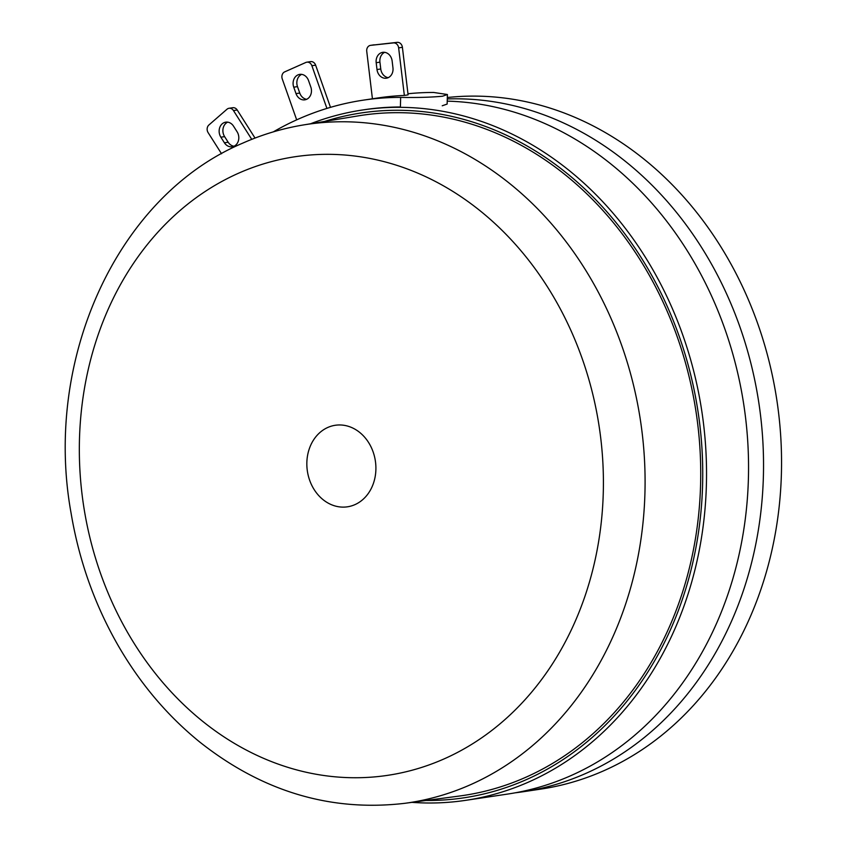 <?xml version="1.0" encoding="UTF-8"?>
<svg xmlns="http://www.w3.org/2000/svg" width="847" height="847" viewBox="0 0 847 847"><rect width="100%" height="100%" fill="white"/><g stroke="black" fill="none" stroke-linecap="round" stroke-linejoin="round"><path stroke-width="1.27" d="M426.052 800.479A346.254 288.742 -98.5 0 0 679.358 336.757A346.254 288.742 -98.5 0 0 324.539 121.449M310.5 123.778A349.006 291.029 81.5 0 1 362.527 109.994A349.006 291.029 81.5 0 1 682.968 335.581A349.006 291.029 81.5 0 1 465.734 800.33A349.006 291.029 81.5 0 1 411.949 802.363M447.227 101.132A349.006 291.029 81.5 0 1 724.979 329.303A349.006 291.029 81.5 0 1 507.734 794.052L465.734 800.33M447.29 98.94A349.006 291.029 81.5 0 1 739.971 327.069A349.006 291.029 81.5 0 1 522.737 791.807A349.006 291.029 81.5 0 1 515.22 792.813M447.322 97.521A349.006 291.029 81.5 0 1 757.98 324.369A349.006 291.029 81.5 0 1 540.735 789.118L522.737 791.807M363.649 109.824A349.006 291.029 -98.5 0 1 400.398 106.987L400.652 97.394C416.989 97.691 430.943 97.31 442.505 96.23L447.407 94.515L433.653 92.461A358.62 299.055 -98.5 0 0 407.958 93.752M400.652 97.394A358.62 299.055 -98.5 0 0 363.352 100.147A358.62 299.055 -98.5 0 0 273.327 131.867M404.347 95.436L398.641 47.877A5.495 4.584 -98.5 0 0 393.432 42.911L397.179 42.35A5.495 4.584 81.5 0 1 402.399 47.316L408.095 94.875L404.347 95.436A358.62 299.055 -98.5 0 0 377.974 97.956L363.352 100.147M447.407 94.515L447.142 104.065L442.24 105.78M393.432 42.911L370.637 45.346A5.495 4.584 -98.5 0 0 370.478 45.367A5.495 4.584 -98.5 0 0 366.74 51.296L372.426 98.781M397.179 42.35L370.637 45.346M384.654 52.334A9.613 8.025 -98.5 0 0 379.932 62.159L380.758 68.978A9.613 8.025 -98.5 0 0 388.233 77.649M377 69.539A9.613 8.025 -98.5 0 0 386.401 78.199A9.613 8.025 -98.5 0 0 392.955 67.824L392.14 61.005A9.613 8.025 -98.5 0 0 382.738 52.345A9.613 8.025 -98.5 0 0 376.184 62.71L377 69.539L380.758 68.978M251.75 139.353L233.465 110.565A5.495 4.584 -98.5 0 0 229.029 108.278A5.495 4.584 -98.5 0 0 226.996 109.231L208.902 124.985A5.495 4.584 -98.5 0 0 208.118 132.619L221.533 153.741M229.029 108.278L232.787 107.717A5.495 4.584 81.5 0 1 237.213 110.004L233.465 110.565M227.695 122.148A9.613 8.025 -98.5 0 0 224.614 136.632L228.171 142.232A9.613 8.025 -98.5 0 0 234.016 146.235M224.413 142.794A9.613 8.025 -98.5 0 0 232.173 146.785A9.613 8.025 -98.5 0 0 237.086 131.761L233.528 126.161A9.613 8.025 -98.5 0 0 225.778 122.159A9.613 8.025 -98.5 0 0 220.866 137.193L224.413 142.794L228.171 142.232M255.032 138.072L237.213 110.004M301.638 74.367A9.613 8.025 -98.5 0 0 297.488 86.627L299.753 93.054A9.613 8.025 -98.5 0 0 306.667 99.29M296.005 93.615A9.613 8.025 -98.5 0 0 304.835 99.84A9.613 8.025 -98.5 0 0 310.817 87.029L308.552 80.603A9.613 8.025 -98.5 0 0 299.722 74.377A9.613 8.025 -98.5 0 0 293.74 87.188L296.005 93.615L299.753 93.054M326.921 108.416L311.887 65.727A5.495 4.584 -98.5 0 0 306.847 62.18A5.495 4.584 -98.5 0 0 305.841 62.466L284.677 71.879A5.495 4.584 -98.5 0 0 282.252 78.909L296.672 119.851M306.847 62.18L310.595 61.619A5.495 4.584 81.5 0 1 315.635 65.166L311.887 65.727M330.489 107.347L315.635 65.166M309.621 480.164A41.217 34.378 81.5 0 1 327.789 427.46A41.217 34.378 81.5 0 1 373.125 451.917A41.217 34.378 81.5 0 1 354.957 504.621A41.217 34.378 81.5 0 1 309.621 480.164M303.29 124.975L358.048 115.901A343.85 286.731 81.5 0 1 688.082 372.574A343.85 286.731 81.5 0 1 525.955 777.207A343.85 286.731 81.5 0 1 459.72 795.989L404.707 803.327A342.971 286 81.5 0 0 470.773 784.587A342.971 286 81.5 0 0 632.476 380.991A342.971 286 81.5 0 0 303.29 124.975C282.337 128.458 262.072 134.546 242.507 143.238C116.918 196.388 43.186 359.604 71.084 513.155C79.089 560.778 94.843 605.012 118.347 645.869C140.348 683.815 167.526 715.906 199.892 742.141C262.454 791.564 330.722 811.966 404.707 803.327M402.399 47.316L398.641 47.877M379.932 62.159L376.184 62.71M224.614 136.632L220.866 137.193M297.488 86.627L293.74 87.188M238.293 173.328A312.744 260.791 81.5 0 1 582.291 358.884A312.744 260.791 81.5 0 1 444.453 758.743A312.744 260.791 81.5 0 1 100.454 573.186A312.744 260.791 81.5 0 1 238.293 173.328M362.527 109.994L364.771 109.655M370.478 45.367L374.236 44.806"/></g></svg>
